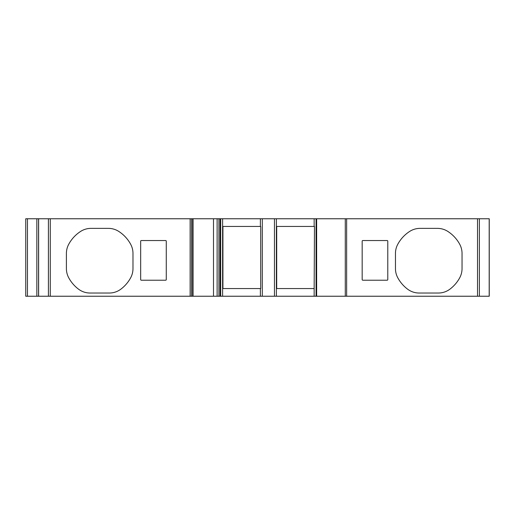 <?xml version="1.0" encoding="UTF-8"?>
<svg xmlns="http://www.w3.org/2000/svg" width="515" height="515" viewBox="0 0 515 515"><rect width="100%" height="100%" fill="white"/><g stroke="black" fill="none" stroke-linecap="round" stroke-linejoin="round"><path stroke-width="0.77" d="M274.463 218.766L274.463 296.234L489.25 296.234L489.25 218.766L25.75 218.766L25.75 296.234L25.75 218.766M314.156 288.548L314.478 226.452L276.703 226.452L276.703 288.548L314.156 288.548L314.156 296.234M140.666 241.174L140.666 279.587A0.644 0.637 0 0 0 141.31 280.224L165.63 280.224A0.644 0.637 0 0 0 166.274 279.587L166.274 241.174A0.644 0.637 180 0 0 165.63 240.537L141.31 240.537A0.644 0.637 180 0 0 140.666 241.174M274.463 296.234L38.554 296.234L38.554 218.766M68.707 277.746A19.203 19.203 0 0 1 66.403 268.624L66.403 253.419A19.203 19.203 0 0 1 68.707 244.297A35.213 35.213 0 0 1 80.585 231.441A19.203 19.203 0 0 1 91.007 228.37L108.375 228.37A19.203 19.203 0 0 1 118.798 231.441A35.213 35.213 0 0 1 130.675 244.297A19.203 19.203 0 0 1 132.979 253.419L132.979 268.624A19.203 19.203 0 0 1 130.675 277.746A35.213 35.213 0 0 1 120.819 289.192A19.203 19.203 0 0 1 109.296 293.029L90.086 293.029A19.203 19.203 0 0 1 78.563 289.192A35.213 35.213 0 0 1 68.707 277.746M362.818 280.224A0.644 0.637 0 0 1 362.174 279.587L362.174 241.174A0.644 0.637 180 0 1 362.818 240.537L387.138 240.537A0.644 0.637 180 0 1 387.782 241.174L387.782 279.587A0.644 0.637 0 0 1 387.138 280.224L362.818 280.224M438.355 293.029L419.146 293.029A19.203 19.203 0 0 1 407.623 289.192A35.213 35.213 0 0 1 397.767 277.746A19.203 19.203 0 0 1 395.462 268.624L395.462 253.419A19.203 19.203 0 0 1 397.767 244.297A35.213 35.213 0 0 1 409.644 231.441A19.203 19.203 0 0 1 420.066 228.37L437.435 228.37A19.203 19.203 0 0 1 447.857 231.441A35.213 35.213 0 0 1 459.734 244.297A19.203 19.203 0 0 1 462.039 253.419L462.039 268.624A19.203 19.203 0 0 1 459.734 277.746A35.213 35.213 0 0 1 449.878 289.192A19.203 19.203 0 0 1 438.355 293.029M316.075 296.234L316.075 218.766M262.302 296.234L262.302 218.766M260.699 288.548L222.931 288.548L222.931 226.452L260.699 226.452L260.699 288.548M220.69 296.234L220.69 218.766M213.5 296.234L213.5 218.766M38.554 296.234L25.75 296.234M314.156 226.452L314.156 218.766M276.388 296.234L276.388 218.766M50.27 296.234L50.27 218.766M190.125 296.234L190.125 218.766M346.64 296.234L346.64 218.766M477.534 296.234L477.534 218.766M345.282 296.234L345.282 218.766M316.641 296.234L316.641 218.766M260.384 296.234L260.384 288.548M260.384 226.452L260.384 218.766M222.609 296.234L222.609 218.766M220.124 296.234L220.124 218.766M218.933 296.234L218.933 218.766M217.124 296.234L217.124 218.766M192.674 296.234L192.674 218.766M191.483 296.234L191.483 218.766M48.416 296.234L48.416 218.766M38.619 296.234L38.619 218.766M36.835 296.234L36.835 218.766M27.462 296.234L27.462 218.766M489.186 296.234L489.186 218.766M479.388 296.234L479.388 218.766M193.054 296.234L193.054 218.766"/></g></svg>
